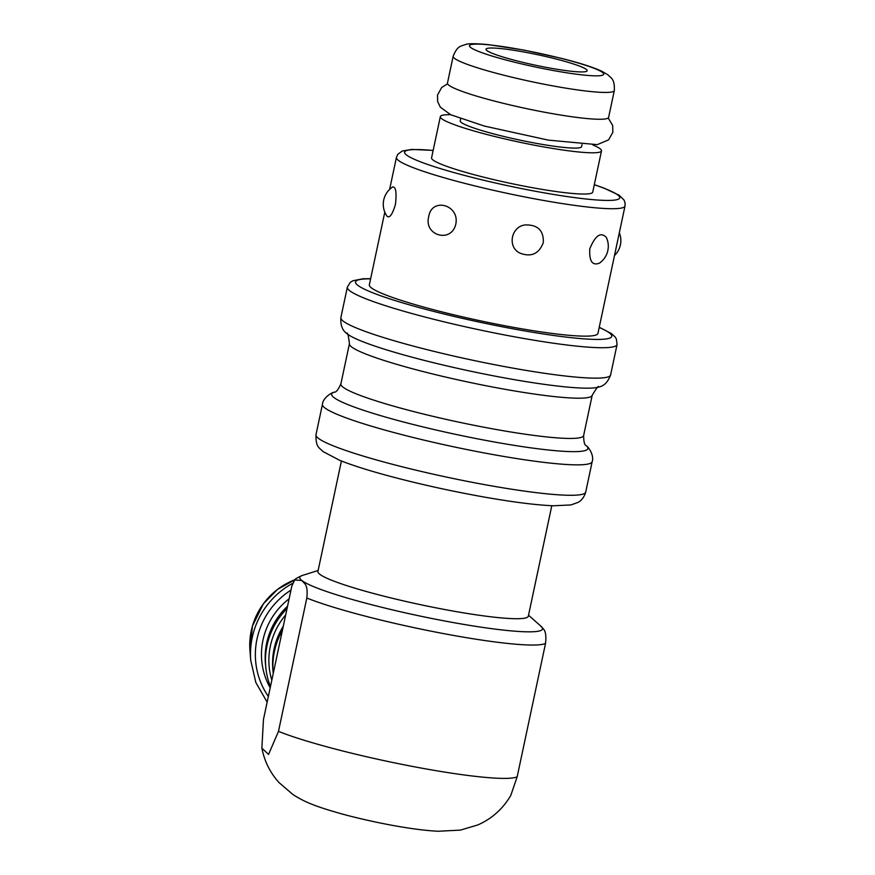 <?xml version="1.0" encoding="UTF-8"?>
<svg xmlns="http://www.w3.org/2000/svg" width="875" height="875" viewBox="0 0 875 875"><rect width="100%" height="100%" fill="white"/><g stroke="black" fill="none" stroke-linecap="round" stroke-linejoin="round"><path stroke-width="1.31" d="M545.847 67.309A51.702 5.359 -168 0 1 486.019 49.23A51.702 5.359 -168 0 1 537.709 54.731A51.702 5.359 -168 0 1 587.169 70.722A51.702 5.359 -168 0 1 545.847 67.309M278.392 649.239A68.939 67.112 128.4 0 0 277.277 654.5M282.439 630.241A72.384 70.47 128.4 0 0 273.219 673.291A72.384 70.47 128.4 0 0 273.241 673.498M283.292 626.216A68.939 67.112 128.4 0 0 272.891 669.933L273.219 673.291M285.677 614.972A68.939 67.112 128.4 0 0 271.819 680.192M287.044 608.541A72.384 70.47 128.4 0 0 265.814 667.428A72.384 70.47 128.4 0 0 270.452 686.634M287.536 606.222A68.939 67.112 128.4 0 0 265.486 664.07L265.814 667.428M289.111 598.817A68.939 67.112 128.4 0 0 270.2 687.783M614.327 90.519L608.628 117.348A82.381 8.542 -168 0 1 526.269 108.566A82.381 8.542 -168 0 1 447.464 83.092L453.162 56.262C457.527 45.205 461.3 46.309 465.456 44.527C468.169 43.433 475.759 43.466 488.228 44.614L524.038 50.116L561.958 58.483C579.709 62.967 592.955 67.2 601.694 71.192L607.873 74.791C610.947 78.116 614.841 78.641 614.327 90.519A82.381 8.542 -168 0 1 531.967 81.747A82.381 8.542 -168 0 1 453.162 56.262M387.155 216.377A20.683 20.683 0 0 1 392.7 186.955C395.861 186.747 396.769 192.588 395.434 204.498C392.492 214.255 389.747 218.214 387.166 216.366M455.82 224.055C451.555 243.512 423.5 235.725 428.75 216.541C431.725 197.028 459.78 204.816 455.82 224.055M543.298 242.659C538.923 253.914 531.147 257.403 519.98 253.127C506.767 247.045 511.339 225.564 525.984 224.897C538.059 224.919 543.834 230.836 543.298 242.659M599.397 263.167C592.298 265.891 589.094 261.111 589.783 248.817C595.273 235.463 600.786 231.634 606.309 237.355A20.683 20.683 0 0 1 599.408 263.178M440.333 116.627L431.572 157.861A82.381 8.542 12 0 0 510.377 183.345A82.381 8.542 12 0 0 592.725 192.117L601.497 150.883A82.381 8.542 -168 0 1 519.137 142.1A82.381 8.542 -168 0 1 440.333 116.627A82.381 8.542 -168 0 1 450.636 114.702M384.803 212.111L369.338 284.834A116.856 12.119 12 0 0 504.558 325.697A116.856 12.119 12 0 0 597.931 333.43L625.023 205.997L625.045 202.727L624.072 200.091L619.259 195.3L604.002 188.103L594.322 184.658M582.05 144.572L581.602 146.65A62.048 6.431 -168 0 1 519.575 140.044A62.048 6.431 -168 0 1 460.228 120.848L460.666 118.77M592.867 144.944A82.381 8.542 -168 0 1 600.152 148.805A82.381 8.542 -168 0 1 601.497 150.883M306.819 598.019L278.48 731.369L268.548 754.447L261.877 748.147L263.462 719.48L291.812 586.13L294.645 579.972L301.788 580.453C303.964 583.647 308.35 583.57 306.819 598.019A130.988 13.584 12 0 0 442.116 633.325A130.988 13.584 12 0 0 545.541 643.377C547.072 628.939 542.686 629.005 540.498 625.822M261.877 748.147C264.469 761.381 270.222 772.898 279.136 782.688L292.819 794.434C305.966 803.042 318.259 807.166 341.37 813.805C371.011 821.866 411.217 829.927 438.08 831.25L460.425 830.113L477.827 824.939C491.87 818.737 502.863 808.905 510.781 795.441L517.191 776.727L545.541 643.377M551.797 505.717L528.314 616.208A107.548 11.145 -168 0 1 420.798 604.745A107.548 11.145 -168 0 1 317.92 571.484L341.414 460.994M528.522 615.212L540.947 626.183M290.959 590.155A75.141 73.161 128.4 0 0 268.363 696.445M292.622 583.352A79.22 77.131 128.4 0 0 250.731 660.362L255.85 682.544L267.148 702.144M249.955 650.683L252.438 626.084L263.419 603.761L277.452 589.488L294.864 579.753A68.939 67.112 128.4 0 0 249.955 650.683L250.731 660.362M594.3 184.734A109.955 11.397 -168 0 1 558.261 195.212A109.955 11.397 -168 0 1 406.383 154.897A109.955 11.397 -168 0 1 433.136 150.478M389.627 189.383L396.43 157.402A116.856 12.119 12 0 0 398.322 160.344A116.856 12.119 12 0 0 531.639 198.264A116.856 12.119 12 0 0 625.023 205.997M599.211 327.425A130.988 13.584 -168 0 1 523.392 330.684A130.988 13.584 -168 0 1 357.645 285.195A130.988 13.584 -168 0 1 370.617 278.841M370.65 278.666L363.125 278.775L352.92 280.733L350.284 282.363L347.342 287.175A137.878 14.295 12 0 0 349.595 290.642A137.878 14.295 12 0 0 506.887 335.387A137.878 14.295 12 0 0 617.072 344.509L616.339 338.887L615.038 336.864L611.373 333.55L599.244 327.261M347.342 287.175L340.878 317.592A137.878 14.295 12 0 0 343.12 321.059A137.878 14.295 12 0 0 500.423 365.816A137.878 14.295 12 0 0 610.608 374.927L617.072 344.509M475.53 482.945A137.878 14.295 12 0 0 585.714 492.056C583.22 500.314 578.353 502.119 577.883 502.48L570.861 504.952L553.241 505.772C536.255 505.061 513.417 502.184 484.728 497.142C452.648 491.433 421.608 484.619 391.606 476.689C369.644 470.848 352.286 465.369 339.544 460.25L322.93 451.522C319.681 447.639 315.689 448.022 315.984 434.722A137.878 14.295 12 0 0 318.227 438.189A137.878 14.295 12 0 0 475.53 482.945M315.984 434.722L322.448 404.305A137.878 14.295 12 0 0 324.691 407.772A137.878 14.295 12 0 0 481.994 452.517A137.878 14.295 12 0 0 592.178 461.639L585.714 492.056M586.305 445.736C584.587 445.32 583.691 441.919 583.636 435.531A124.086 12.862 12 0 1 484.466 427.328A124.086 12.862 12 0 1 342.891 387.056A124.086 12.862 12 0 1 340.878 383.939C338.22 389.736 336.022 392.481 334.272 392.164A130.988 13.584 12 0 0 333.791 397.414A130.988 13.584 12 0 0 481.688 439.633A130.988 13.584 12 0 0 586.305 445.736C588.897 447.377 594.333 455.809 592.178 461.639M340.878 383.939L349.431 343.7A124.086 12.862 12 0 0 351.444 346.817A124.086 12.862 12 0 0 493.019 387.089A124.086 12.862 12 0 0 592.189 395.292L583.636 435.531M340.878 317.592C340.386 325.073 342.344 330.367 346.752 333.495A130.988 13.584 12 0 0 347.287 333.933A130.988 13.584 12 0 0 472.019 371.492A130.988 13.584 12 0 0 598.784 387.056C598.806 385.164 596.608 387.909 592.189 395.292M524.322 50.247A68.589 7.109 -168 0 1 599.878 75.698A68.589 7.109 -168 0 1 485.592 53.977A68.589 7.109 -168 0 1 524.322 50.247M517.191 776.727A130.988 13.584 -168 0 1 413.777 766.675A130.988 13.584 -168 0 1 278.48 731.369M541.012 626.237A124.086 12.862 -168 0 1 441.897 620.452A124.086 12.862 -168 0 1 301.788 580.453A124.086 12.862 -168 0 1 302.247 575.487C297.303 577.708 294.766 579.195 294.645 579.972M614.502 255.511A20.683 20.683 0 0 0 619.325 232.783M433.158 150.402L411.819 149.428L402.205 151.014L397.753 154.383L396.43 157.402M334.272 392.164C331.242 392.612 322.842 398.103 322.448 404.305M346.752 333.495C347.495 331.745 348.392 335.147 349.431 343.7M610.608 374.927C608.016 381.959 604.078 385.995 598.784 387.056M318.139 570.489L302.247 575.487M608.191 117.983L612.686 125.464L612.828 132.366L608.573 139.88L597.253 144.648L548.33 140.12L484.389 126.077L450.614 114.702L440.3 107.133L437.631 101.511L437.544 94.948L441.755 87.423L447.595 83.847"/></g></svg>
